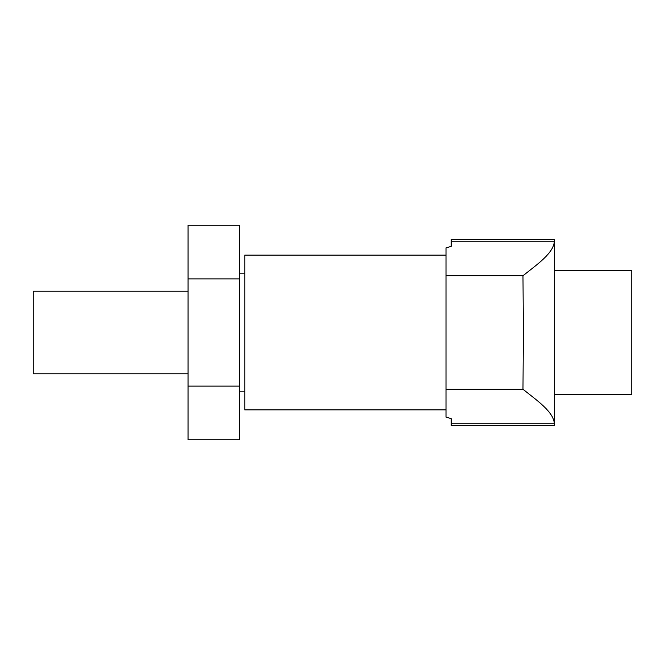 <?xml version="1.0" encoding="UTF-8"?>
<svg xmlns="http://www.w3.org/2000/svg" width="665" height="665" viewBox="0 0 665 665"><rect width="100%" height="100%" fill="white"/><g stroke="black" fill="none" stroke-linecap="round" stroke-linejoin="round"><path stroke-width="1" d="M451.169 241.237L554.361 241.237L554.361 239.633L451.169 239.633L451.169 246.374L446.007 247.904L446.007 389.258L522.973 389.258C537.204 400.638 553.754 411.951 554.361 423.763L554.361 425.367L451.169 425.367L451.169 418.626L446.007 417.096L446.007 389.258M446.007 275.742L522.973 275.742L523.405 332.5L522.973 389.258M446.007 409.889L244.787 409.889L244.787 255.111L446.007 255.111M451.169 423.763L554.361 423.763L554.361 241.237C553.804 252.966 537.212 264.379 522.973 275.742M188.037 291.22L33.25 291.22L33.25 373.78L188.037 373.78M239.633 225.26L239.633 278.884L188.037 278.884L188.037 225.26L239.633 225.26M239.633 386.116L188.037 386.116L188.037 439.74L239.633 439.74L239.633 278.884M188.037 386.116L188.037 278.884M554.361 270.589L631.75 270.589L631.75 394.412L554.361 394.412M239.633 391.835L244.787 391.835M239.633 273.165L244.787 273.165"/></g></svg>
